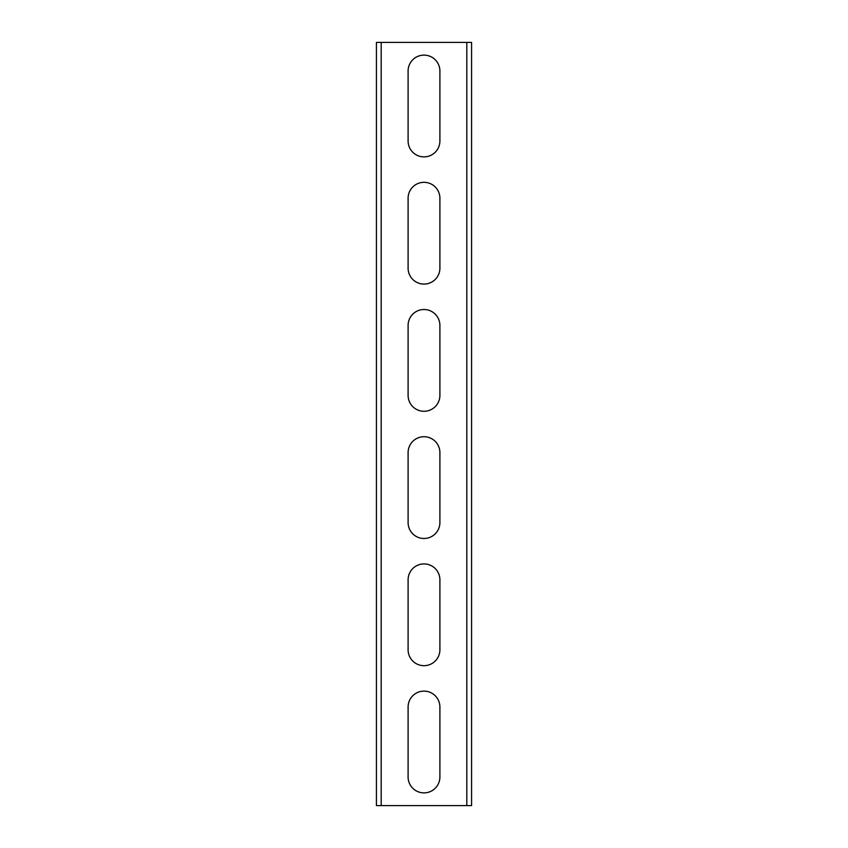 <?xml version="1.0" encoding="UTF-8"?>
<svg xmlns="http://www.w3.org/2000/svg" width="848" height="848" viewBox="0 0 848 848"><rect width="100%" height="100%" fill="white"/><g stroke="black" fill="none" stroke-linecap="round" stroke-linejoin="round"><path stroke-width="1.27" d="M381.187 805.6L376.417 805.6L376.417 42.4L466.813 42.4L466.813 805.6L381.187 805.6L381.187 42.4M408.1 71.02A15.9 15.9 0 0 1 424 55.12A15.9 15.9 0 0 1 439.9 71.02L439.9 140.98A15.9 15.9 0 0 1 424 156.88A15.9 15.9 0 0 1 408.1 140.98L408.1 71.02M408.1 325.42A15.9 15.9 0 0 1 424 309.52A15.9 15.9 0 0 1 439.9 325.42L439.9 395.38A15.9 15.9 0 0 1 424 411.28A15.9 15.9 0 0 1 408.1 395.38L408.1 325.42M408.1 579.82A15.9 15.9 0 0 1 424 563.92A15.9 15.9 0 0 1 439.9 579.82L439.9 649.78A15.9 15.9 0 0 1 424 665.68A15.9 15.9 0 0 1 408.1 649.78L408.1 579.82M408.1 707.02A15.9 15.9 0 0 1 424 691.12A15.9 15.9 0 0 1 439.9 707.02L439.9 776.98A15.9 15.9 0 0 1 424 792.88A15.9 15.9 0 0 1 408.1 776.98L408.1 707.02M408.1 452.62A15.9 15.9 0 0 1 424 436.72A15.9 15.9 0 0 1 439.9 452.62L439.9 522.58A15.9 15.9 0 0 1 424 538.48A15.9 15.9 0 0 1 408.1 522.58L408.1 452.62M408.1 198.22A15.9 15.9 0 0 1 424 182.32A15.9 15.9 0 0 1 439.9 198.22L439.9 268.18A15.9 15.9 0 0 1 424 284.08A15.9 15.9 0 0 1 408.1 268.18L408.1 198.22M466.813 42.4L471.583 42.4L471.583 805.6L466.813 805.6"/></g></svg>
